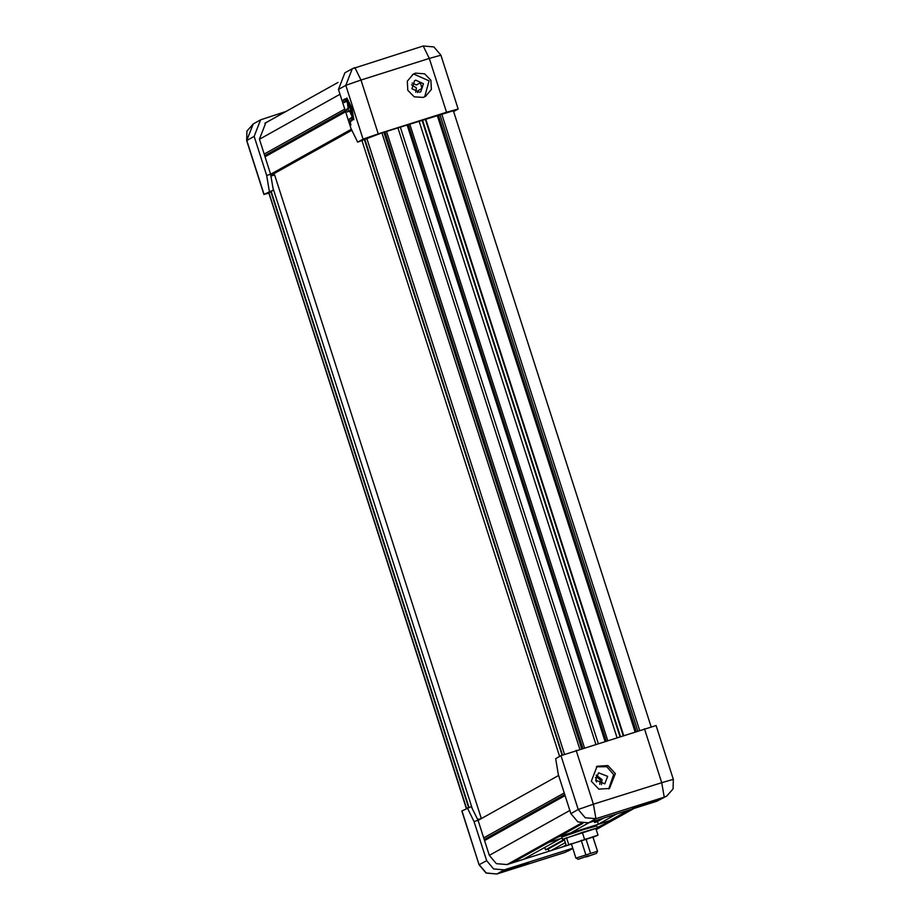 <?xml version="1.0" encoding="UTF-8"?>
<svg xmlns="http://www.w3.org/2000/svg" width="920" height="920" viewBox="0 0 920 920"><rect width="100%" height="100%" fill="white"/><g stroke="black" fill="none" stroke-linecap="round" stroke-linejoin="round"><path stroke-width="1.38" d="M437.172 115.391L635.064 731.756M425.695 119.025L623.599 735.39M439.841 114.551L637.732 730.917M383.812 132.273L581.704 748.638M397.957 127.799L595.849 744.165M386.48 131.422L584.372 747.787M361.962 140.714L559.624 756.389M364.722 139.184L562.442 755.021M364.354 139.38L562.062 755.17M384.951 131.905L582.843 748.282M407.088 124.913L604.981 741.279M400.361 127.04L598.253 743.406M425.304 119.14L623.196 735.517M422.51 120.037L620.402 736.402M422.107 120.152L620.011 736.529M419.094 121.106L616.986 737.483M409.756 124.062L607.648 740.428M408.227 124.545L606.119 740.922M438.311 115.034L636.203 731.4M415.702 92.241L416.392 88.021L411.539 84.778M270.721 174.627L274.413 173.466L351.831 130.26M422.498 86.089L421.325 86.468L421.958 88.423M421.682 87.561L422.498 87.101M270.652 174.271L351.336 129.26M264.178 154.077L344.724 109.135M264.695 155.698L345.253 110.756M265.04 156.768L345.598 111.826M480.631 818.512L481.229 818.328L480.666 818.639M273.608 173.719L274.045 175.064L270.963 176.077L274.654 174.915L481.229 818.328M472.144 808.323L273.044 188.186M468.625 807.484L270.859 191.544M469.016 807.357L271.227 191.337M599.69 784.311L600.38 780.091L596.861 776.928L595.389 777.745M596.62 782.046L595.838 780.643M596.861 776.928L596.298 775.146M628.371 810.244L609.776 820.617L598.31 824.239L597.436 821.548L603.761 818.018M616.894 813.866L598.31 824.239M589.145 822.641L570.561 833.014L559.084 836.648L582.843 823.388M546.261 843.134L509.116 863.88M560.245 838.752L548.78 842.386L511.784 863.029M600.956 818.904L594.642 822.434L597.436 821.548M594.642 822.434L594.193 821.043M631.039 809.393L611.754 819.513M549.044 851.253L548.308 848.964L545.502 849.85L544.721 847.423M612.95 819.674L597.321 827.563M565.317 842.651L551.011 850.632M566.076 844.997L562.488 846.998M595.999 828.943L612.306 819.846M566.248 845.549L565.156 846.158M581.923 823.25L546.25 843.157M560.257 838.764L523.261 859.406M558.647 775.422L478.101 820.364M565.133 795.616L484.587 840.558M564.788 794.546L484.242 839.488M564.27 792.925L483.724 837.867M558.486 836.337L559.084 836.648M564.454 839.96L548.308 848.964M564.27 839.385L545.502 849.85M615.342 773.582L607.924 765.601L597.137 766.268L591.33 781.172L598.759 789.164L609.546 788.497L615.342 773.582M608.695 788.923L613.686 774.502L606.706 766.705L596.332 766.762M646.139 803.148L632.362 807.967L642.827 805L656.592 800.181L646.139 803.148M607.683 776.411L598.586 772.742L595.677 780.206L604.785 783.863L607.683 776.411M596.183 775.146L601.979 779.585L601.484 784.645M576.161 750.386L593.446 804.23L661.756 782.632L664.228 797.122L666.804 796.007L656.869 801.228L664.228 797.122L595.93 818.719L588.57 822.825L577.863 821.87L570.906 813.591L558.371 774.548L555.645 758.609L560.981 755.63L656.086 725.489L673.371 779.332L661.756 782.632L644.46 728.789M588.57 822.825L656.869 801.228M285.752 111.607L260.555 119.864L254.115 136.436L266.639 175.478L270.641 174.214L273.378 190.141L268.755 192.912M273.378 190.141L264.04 194.384L268.858 193.246M270.641 174.214L259.405 139.207L265.857 122.647L266.972 122.084M269.376 191.406L266.639 175.478M528.678 863.201L504.551 870.895L528.678 863.201M480.746 818.892L477.641 819.409M461.966 810.876L479.124 864.823L461.84 810.98L471.304 806.633L478.089 820.318L489.325 855.312L496.282 863.592L506.989 864.547L568.56 845.008M478.089 820.318L474.087 821.583L486.622 860.614L493.58 868.894L504.275 869.86L572.757 848.194M474.087 821.583L467.303 807.898M545.617 843.192L559.314 836.567L612.961 819.731M562.108 838.166L545.629 843.249M415.46 73.197L413.149 74.198L407.376 81.178L407.79 90.298L414.184 96.841L423.234 97.428L425.546 96.427L431.319 89.435L430.905 80.316L424.522 73.784L415.46 73.197M424.706 96.853L429.053 80.81L413.804 74.117L412.332 74.692M415.748 80.178L414.586 80.672L411.918 88.734L419.635 92.287L420.796 91.793L423.476 83.743L415.748 80.178M344.804 99.049L345.678 101.763L344.241 102.568L343.367 99.854L344.804 99.049L346.207 101.534M346.38 99.383L345.287 98.808M345.678 101.763L344.241 102.568M347.852 108.548L348.99 111.17L347.288 112.067L346.414 109.353L347.955 108.514L348.818 111.205L350.221 110.48L351.267 114.804L349.784 111.32L351.049 113.712M352.038 120.646L350.336 121.555L349.462 118.841L351.003 118.013L351.865 120.704L352.728 119.105M352.82 116.472L352.21 114.333M351.267 111.377L350.784 109.871M350.117 107.812L349.611 106.214M348.668 103.281L347.691 101.154L348.151 104.662M349.692 111.366L353.648 119.738L351.659 108.077L346.69 98.026L348.093 107.778L347.587 100.728L351.291 108.272L352.751 117.035L349.692 111.366L352.889 116.449L347.691 101.154M350.612 109.928L351.291 108.376L349.956 107.87L350.612 109.928L351.302 108.882M351.118 108.123L349.956 107.87M353.82 119.68L351.923 107.985L346.782 98.003M352.866 116.943L352.394 116.518M453.629 111.561L458.16 109.008L446.534 112.297L429.249 58.454L360.939 80.063L378.223 133.906L363.043 139.15L357.707 142.129L350.934 128.444L338.399 89.412L344.85 72.841L352.21 68.736L345.759 85.307L338.399 89.412M352.049 114.39L351.313 108.364L351.256 111.929L352.314 114.298L351.762 109.848M350.865 107.007L348.76 103.258L349.289 105.811L351.313 108.364L348.496 103.339M350.899 125.108L350.255 122.164M412.194 83.076L416.438 84.951L420.302 82.8L422.084 88.354L418.22 90.505L417.496 92.575M453.364 110.745L381.673 132.94L357.707 142.129M378.223 133.906L446.534 112.297M347.553 102.039L349.416 106.674L347.841 101.74M348.105 102.58L347.817 101.959M348.565 107.513L347.691 103.638L349.335 107.72L347.944 108.491M348.818 111.205L350.209 110.434M352.049 116.035L350.83 111.044L352.176 115.253M351.865 120.704L352.624 118.968M352.464 119.025L351.624 117.208M351.509 117.242L350.991 117.99M350.899 118.036L352.038 120.669M351.773 120.75L350.336 121.555M348.726 111.251L347.288 112.067M345.77 101.718L346.644 101.729M346.529 101.763L346.391 99.578M346.23 99.636L344.897 99.004M350.842 124.878L350.072 122.475L350.842 124.878M350.83 124.418L350.267 122.854L350.761 124.384M586.166 857.026L595.355 853.806L586.166 857.026M588.512 855.715L578.185 859.326L588.512 855.715M578.185 859.326L575.966 858.176L597.505 851.276L592.79 836.774M592.917 836.958L593.998 836.498M590.536 853.173L585.925 838.798M570.216 844.134L571.366 843.87M575.966 858.176L571.366 843.663M581.187 840.293L585.798 854.668M571.412 844.008L592.952 837.096M571.458 844.157L566.294 845.675L564.132 838.948L582.303 832.347L595.815 828.368L597.977 835.095L593.02 837.269M566.294 845.675L597.977 835.095M566.467 837.648L568.629 844.376M582.303 832.347L584.464 839.086M564.144 838.982L562.465 839.281L561.775 837.119L583.786 829.506L596.781 825.884L597.471 828.034L595.942 828.77M562.465 839.281L597.471 828.034M639.607 730.331L441.715 113.953M381.938 132.859L579.841 749.225M564.581 754.239L366.747 138.069M339.974 94.323L259.428 139.265M268.835 192.671L466.509 808.346M596.125 829.334L632.903 808.806M581.325 823.135L507.253 864.466M489.336 855.37L569.894 810.428M570.906 813.591L578.266 809.473L560.981 755.63M578.266 809.473L585.223 817.765L595.93 818.719L593.446 804.23L578.266 809.473M254.115 136.436L246.744 140.541L264.04 194.384M253.195 123.981L246.928 131.135L246.629 140.656L253.195 123.981L260.555 119.864M504.275 869.86L496.915 873.966L486.22 872.999L479.251 864.719L486.622 860.614M479.124 864.823L486.105 873.068L496.857 873.988L565.225 852.357L572.585 848.251M565.11 852.403L496.8 874M363.043 139.15L345.759 85.307L360.939 80.063L354.832 67.597L352.21 68.736L423.142 46L429.249 58.454L440.875 55.165L433.895 46.92L423.085 46.023M453.307 110.584L651.141 726.742M337.95 82.478L264.799 123.303M268.709 192.751L466.371 808.415M634.248 808.381L596.206 829.598M666.804 796.007L673.072 788.842L673.371 779.332M246.629 140.656L263.913 194.499M572.838 848.435L567.789 851.253M458.16 109.008L440.875 55.165M596.367 853.495L597.505 851.276"/></g></svg>
